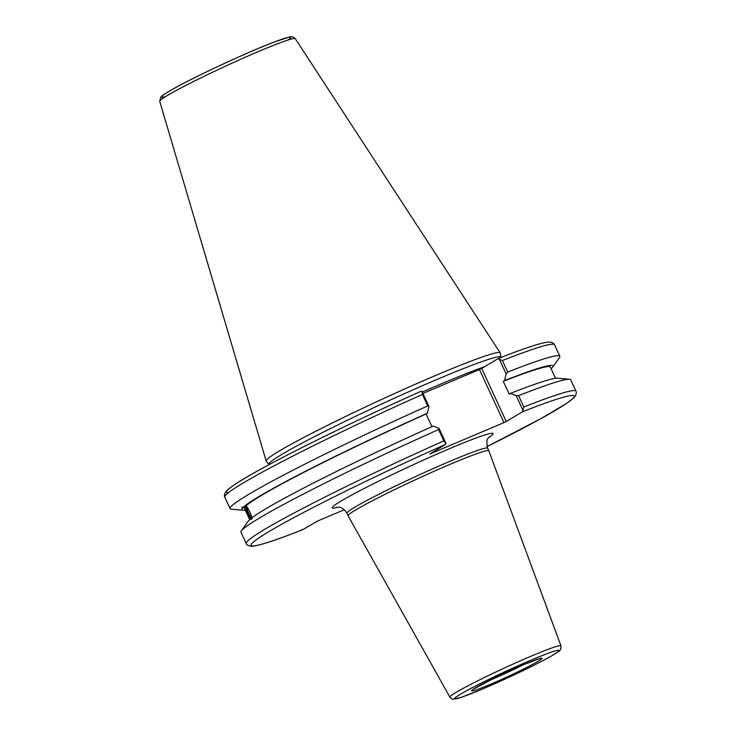<?xml version="1.0" encoding="UTF-8"?>
<svg xmlns="http://www.w3.org/2000/svg" width="736" height="736" viewBox="0 0 736 736"><rect width="100%" height="100%" fill="white"/><g stroke="black" fill="none" stroke-linecap="round" stroke-linejoin="round"><path stroke-width="1.1" d="M516.378 672.962L524.29 669.447L516.378 672.962M497.306 676.145L489.394 679.659L497.306 676.145M560.952 645.831A61.162 3.56 155.2 0 0 503.921 668.242A61.162 3.56 155.2 0 0 449.908 697.139C451.83 698.979 452.888 699.651 453.091 699.172L460.92 697.47L482.807 688.896L512.514 675.62C529.294 667.745 542.322 661.167 551.604 655.877L558.596 651.415C560.363 650.725 561.145 648.867 560.952 645.831L488.842 450.828A77.501 4.517 155.2 0 0 488.833 450.809A77.501 4.517 155.2 0 0 416.585 479.219A77.501 4.517 155.2 0 0 348.119 515.826A77.501 4.517 155.2 0 0 348.128 515.844L346.932 513.24A77.501 4.517 -24.8 0 1 449.549 461.472A77.501 4.517 -24.8 0 1 487.646 448.224C485.236 436.724 489.458 438.398 489.302 436.862M422.915 393.456L479.44 369.5L503.976 422.602L429.806 454.029L445.418 444.443A177.937 10.359 -24.8 0 0 269.036 531.558A177.937 10.359 -24.8 0 0 302.735 529.644L301.686 529.653L302.735 529.644L317.621 521.014L344.301 509.708M522.569 411.755A177.937 10.359 -24.8 0 1 487.048 446.596L540.804 418.701L566.573 403.411L573.602 398.038L575.635 395.591L576.371 392.665L575.984 391.175A181.626 10.58 155.2 0 0 523.848 406.971L522.569 411.755L506.23 421.507L481.694 368.414L479.44 369.5M503.976 422.602L506.23 421.507M550.933 368.377L552.129 367.834A171.332 9.982 155.2 0 0 552.607 367.236A171.332 9.982 155.2 0 0 504.519 380.586L503.268 381.322L509.192 394.137L510.434 393.392L516.175 395.646L523.167 410.78M551.871 367.954L551.089 368.718M575.984 391.175L570.74 379.831A181.626 10.58 155.2 0 0 569.452 379.252L557.686 378.221A171.332 9.982 155.2 0 0 510.434 393.392M569.452 379.252A181.626 10.58 155.2 0 0 518.604 395.637L516.175 395.646M555.533 378.322L550.381 367.163A168.452 9.807 155.2 0 0 503.268 381.322M251.868 517.767A5.98 0.92 65.7 0 1 251.804 517.831A5.98 0.92 65.7 0 1 248.575 512.918A5.98 0.92 65.7 0 1 246.836 506.957A5.98 0.92 65.7 0 1 246.882 506.929A5.98 0.92 65.7 0 1 247.011 506.92M445.418 444.443L446.025 443.468L439.033 428.343L433.283 426.08A171.332 9.982 155.2 0 0 249.44 519.874L248.961 520.499M248.271 521.355L248.704 520.61A171.332 9.982 155.2 0 0 248.225 521.208L241.38 530.84A181.626 10.58 155.2 0 0 240.985 532.202L246.229 543.536A181.626 10.58 155.2 0 1 443.826 440.882L446.025 443.468M251.298 519.441C248.796 515.798 246.827 511.529 245.373 506.635L242.788 507.803L241.859 507.251M245.3 510.131A171.332 9.982 155.2 0 1 243.147 510.232A171.332 9.982 155.2 0 1 242.788 507.803C241.242 507.389 241.491 507.141 243.524 507.058L246.109 505.89C248.934 509.395 250.912 513.664 252.025 518.705M245.98 505.954A7.746 1.187 -114.3 0 0 247.83 511.888A7.746 1.187 -114.3 0 0 251.243 518.328M431.968 426.668L426.116 414.018L427.368 413.273A171.332 9.982 155.2 0 0 243.524 507.058M427.368 413.273L428.996 406.612L421.93 391.34L420.882 391.35A177.937 10.359 155.2 0 0 228.252 492.826M420.882 391.35L420.983 391.304C361.762 417.634 296.626 449.31 260.01 469.577C243.469 478.612 232.502 485.53 227.093 490.332L225.354 492.347C224.296 494.721 224.103 496.312 224.784 497.131A181.626 10.58 -24.8 0 1 422.381 394.478L427.69 405.959L428.996 406.612M427.69 405.959A181.626 10.58 155.2 0 0 230.092 508.613A181.626 10.58 155.2 0 0 231.38 509.192L243.147 510.232M426.116 414.018A168.452 9.807 155.2 0 0 246.109 505.89M481.694 368.414L498.033 358.662L499.082 358.653L506.138 373.925L504.519 380.586M501.087 357.448L500.94 357.126A127.788 7.443 155.2 0 0 381.818 403.972A127.788 7.443 155.2 0 0 268.934 464.333L269.082 464.646M439.033 428.343L438.592 429.539L443.826 440.882M498.033 358.662L502.403 360.566A181.626 10.58 -24.8 0 1 554.539 344.761C554.355 343.712 553.012 342.829 550.519 342.102L547.86 342.111C540.141 343.05 523.572 348.542 498.171 358.588M552.607 367.236L559.452 357.604A181.626 10.58 155.2 0 0 559.848 356.252A181.626 10.58 155.2 0 0 507.711 372.048L502.403 360.566M506.138 373.925L507.711 372.048M422.381 394.478L421.93 391.34M500.968 357.181L500.25 353.032A128.901 7.507 155.2 0 0 500.186 352.866A128.901 7.507 155.2 0 0 380.061 400.172A128.901 7.507 155.2 0 0 266.174 460.994A128.901 7.507 155.2 0 0 266.266 461.15L268.962 464.388M523.848 406.971L518.604 395.637M438.592 429.539A181.626 10.58 155.2 0 0 241.38 530.84M245.373 506.635A168.452 9.807 155.2 0 0 244.536 508.475L249.688 519.634M488.658 437.58A88.578 5.161 155.2 0 0 449.521 448.684A88.578 5.161 155.2 0 0 358.358 491.492A88.578 5.161 155.2 0 0 338.164 507.122M523.011 664.902A38.842 2.263 155.2 0 0 471.61 690.883A38.842 2.263 155.2 0 0 525.909 667.874A38.842 2.263 155.2 0 0 523.011 664.902M523.314 664.783A35.153 2.052 -24.8 0 1 490.664 679.944A35.153 2.052 -24.8 0 1 488.732 680.763M482.917 688.841A57.482 3.349 -24.8 0 1 478.63 684.434A57.482 3.349 -24.8 0 1 558.983 650.385A57.482 3.349 -24.8 0 1 482.917 688.841M484.49 366.749A127.788 7.443 155.2 0 0 422.262 392.049M295.283 38.677C293.48 36.828 291.539 36.276 289.469 37.021L274.988 41.722C250.295 50.95 198.83 74.704 175.361 87.74C160.862 95.873 161.156 96.812 160.724 97.244L159.712 101.32A74.676 4.352 -24.8 0 1 225.694 66.084A74.676 4.352 -24.8 0 1 295.283 38.677L500.186 352.866M287.988 40.038A71.024 4.14 155.2 0 0 224.462 63.416A71.024 4.14 155.2 0 0 165.48 96.646M337.208 507.141L337.198 507.141C337.686 507.868 341.338 504.832 346.932 513.24M487.646 448.224L488.833 450.809M473.147 689.319L495.705 677.322L522.91 664.958L539.93 658.462M449.908 697.139L348.128 515.844M302.597 529.718C277.224 539.755 260.664 545.238 252.936 546.186L249.798 546.14C247.37 545.183 246.183 544.318 246.229 543.536M554.539 344.761L559.848 356.252M159.712 101.32L266.174 460.994M224.784 497.131L230.092 508.613"/></g></svg>
